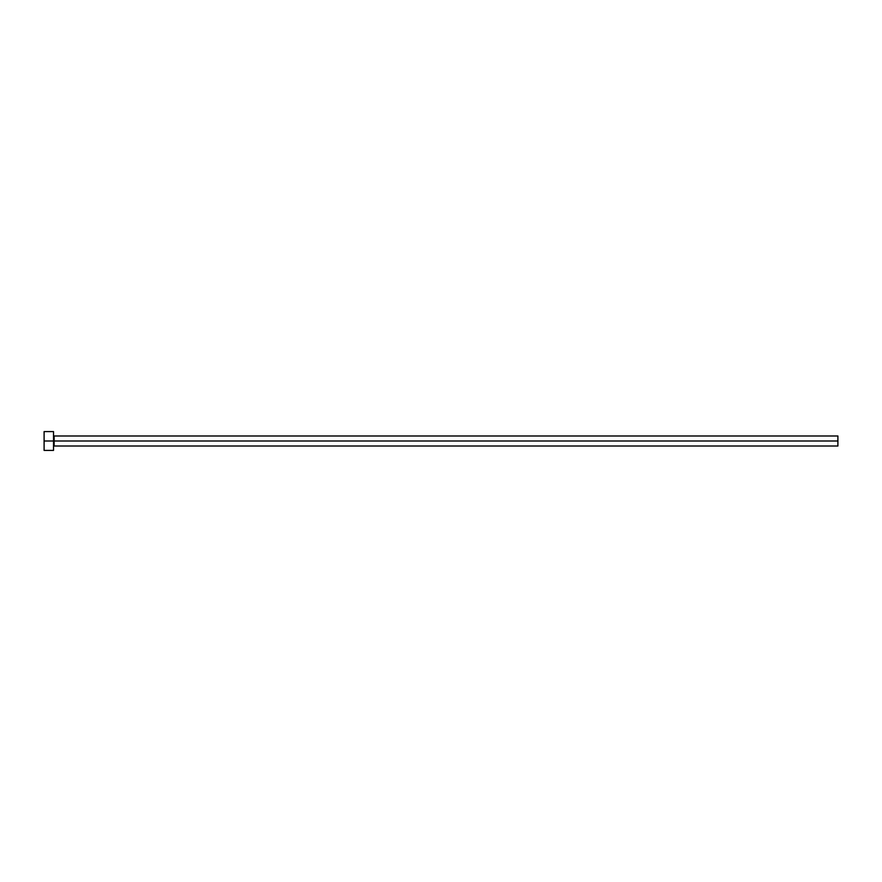 <?xml version="1.0" encoding="UTF-8"?>
<svg xmlns="http://www.w3.org/2000/svg" width="882" height="882" viewBox="0 0 882 882"><rect width="100%" height="100%" fill="white"/><g stroke="black" fill="none" stroke-linecap="round" stroke-linejoin="round"><path stroke-width="1.32" d="M44.1 450.415L44.1 431.585L44.1 441L837.9 441L837.9 446.016L837.9 441L54.144 441L54.144 435.984L54.144 441L44.1 441L44.1 450.415L53.515 450.415L53.515 431.585L53.515 450.415M53.515 446.645L54.144 446.016L54.144 441L54.144 446.016L837.9 446.016M837.9 441L837.9 435.984L837.9 441M837.9 435.984L54.144 435.984L53.515 435.355M44.1 431.585L53.515 431.585"/></g></svg>
